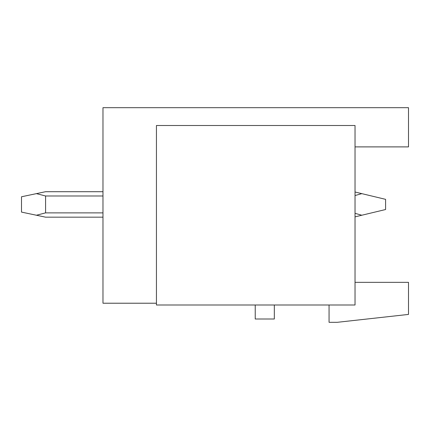 <?xml version="1.0" encoding="UTF-8"?>
<svg xmlns="http://www.w3.org/2000/svg" width="430" height="430" viewBox="0 0 430 430"><rect width="100%" height="100%" fill="white"/><g stroke="black" fill="none" stroke-linecap="round" stroke-linejoin="round"><path stroke-width="0.64" d="M156.439 303.22L102.974 303.22L102.974 107.683L408.5 107.683L408.5 146.893L355.035 146.893L355.035 192.011L361.797 193.634L355.035 195.548M329.063 305.004L329.063 322.317L337.211 322.317L408.5 314.421L408.5 282.343L355.035 282.343L355.035 216.86L361.797 215.236L355.035 213.323M255.108 305.004A2.548 2.548 0 0 1 255.226 305.768L255.226 319.006L274.324 319.006L274.324 305.768A2.548 2.548 0 0 1 274.442 305.004M355.035 305.004L355.035 125.506L156.439 125.506L156.439 305.004L355.035 305.004M361.797 193.634L385.586 199.343L385.586 209.528L361.797 215.236M102.974 217.166L45.585 217.166L36.421 215.236L45.585 212.877L102.974 212.877M102.974 191.705L45.585 191.705L36.421 193.634L45.585 195.989L45.585 212.877M36.421 193.634L21.5 196.768L21.5 212.097L36.421 215.236M102.974 195.989L45.585 195.989"/></g></svg>
